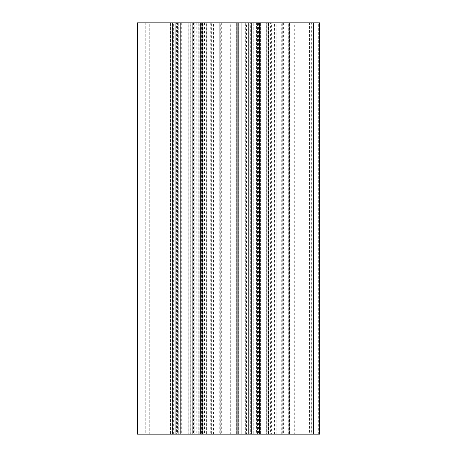 <?xml version="1.0" encoding="UTF-8"?>
<svg xmlns="http://www.w3.org/2000/svg" width="457" height="457" viewBox="0 0 457 457"><rect width="100%" height="100%" fill="white"/><g stroke="black" fill="none" stroke-linecap="round" stroke-linejoin="round"><path stroke-width="0.34" stroke-dasharray="2.29 1.71" d="M276.753 434.15L278.159 434.15L278.159 22.85L276.753 22.85L276.753 434.15L253.978 434.15L253.978 22.85L276.753 22.85M248.631 22.85L246.574 22.85L246.574 434.15L250.687 434.15L250.687 22.85L248.631 22.85L248.631 434.15L248.631 22.85M250.687 22.85L258.502 22.85L258.502 434.15L260.559 434.15L256.948 434.15L256.948 22.85L260.559 22.85L258.502 22.85M256.948 22.85L245.666 22.85L245.666 434.15L236.943 434.15L236.943 22.85L245.666 22.85M236.943 22.85L201.92 22.85L201.92 434.15L193.197 434.15L193.197 22.85L201.92 22.85M193.197 22.85L181.915 22.85L181.915 434.15L178.299 434.15L180.355 434.15L180.355 22.85L178.299 22.85L181.915 22.85M180.355 22.85L188.17 22.85L188.17 434.15L192.283 434.15L192.283 22.85L188.17 22.85M192.283 22.85L202.565 22.85L200.509 22.85L200.509 434.15L202.565 434.15L192.283 434.15M137.408 22.85L200.509 22.85L200.509 434.15L137.408 434.15M236.863 22.85L230.694 22.85L230.694 434.15L236.863 434.15L237.137 22.85L205.873 22.85L205.873 434.15L211.62 434.15L211.62 22.85M227.883 22.85L220.76 22.85L220.76 434.15L227.883 434.15L227.883 22.85L230.694 22.85M220.006 22.85L221.034 22.85L221.034 434.15L220.006 434.15L219.731 22.85L220.76 22.85M220.28 22.85L213.51 22.85L213.51 434.15L220.28 434.15L220.28 22.85L221.034 22.85M210.706 22.85L202.977 22.85L202.977 434.15L210.706 434.15L210.706 22.85L213.51 22.85M205.873 434.15L201.743 434.15L201.743 22.85L201.326 22.85L202.977 22.85M201.743 22.85L205.873 22.85M260.65 22.85L260.65 434.15L267.773 434.15L267.773 22.85L259.622 22.85L266.722 22.85L266.722 434.15L274.217 434.15L274.217 22.85L266.722 22.85M274.217 22.85L281.94 22.85L281.94 434.15L281.192 434.15L281.192 22.85L281.94 22.85M281.192 22.85L274.423 22.85L274.423 434.15L271.612 434.15L271.612 22.85L274.423 22.85M271.612 22.85L270.584 22.85L270.584 434.15L267.773 434.15M267.773 22.85L270.584 22.85M246.574 434.15L238.348 434.15L238.348 22.85L236.292 22.85L319.592 22.85M302.094 22.85L302.094 434.15L236.292 434.15L238.348 434.15L238.348 22.85L246.574 22.85M177.522 22.85L178.921 22.85L178.921 434.15L177.522 434.15L177.522 22.85L172.569 22.85L172.569 434.15L172.266 434.15L172.603 434.15L172.603 22.85L172.266 22.85L172.569 22.85M172.603 22.85L190.763 22.85L190.763 434.15L195.807 434.15L195.807 22.85L190.763 22.85M195.653 22.85L194.196 22.85L194.196 434.15L196.207 434.15L196.207 22.85L194.196 22.85M196.207 22.85L203.936 22.85L203.936 434.15L202.28 434.15L202.28 22.85L203.936 22.85M202.28 22.85L188.238 22.85L188.238 434.15L181.977 434.15L181.977 22.85L188.238 22.85M181.977 22.85L145.229 22.85L145.229 434.15L149.747 434.15L149.747 22.85L145.229 22.85M165.96 434.15L149.747 434.15L149.747 22.85L165.96 22.85L165.96 434.15L176.391 434.15L176.391 22.85L165.96 22.85M176.391 22.85L180.372 22.85L180.372 434.15L178.967 434.15L178.967 22.85L180.372 22.85M178.967 22.85L166.165 22.85L166.165 434.15L166.879 434.15L166.879 22.85L166.165 22.85M166.879 22.85L173.643 22.85L173.643 434.15L174.882 434.15L174.882 22.85L173.643 22.85M174.882 22.85L198.229 22.85L198.229 434.15L199.241 434.15L199.241 22.85L198.229 22.85M199.241 22.85L202.651 22.85L202.651 434.15L203.788 434.15L203.788 22.85L202.651 22.85M203.788 22.85L206.621 22.85L206.61 434.15L205.844 434.15L205.844 22.85L206.61 22.85L206.621 434.15L203.788 434.15M205.844 22.85L202.434 22.85L202.434 434.15L201.703 434.15L201.703 22.85L202.434 22.85M201.703 22.85L178.921 22.85M278.159 22.85L283.112 22.85L283.112 434.15L283.414 434.15L283.077 434.15L283.077 22.85L283.414 22.85L283.112 22.85M283.077 22.85L272.024 22.85L272.024 434.15L268.373 434.15L272.898 434.15L272.898 22.85L268.373 22.85L272.024 22.85M272.898 22.85L289.784 22.85L289.784 434.15L294.297 434.15L294.297 22.85L289.784 22.85L289.784 434.15L272.898 434.15M294.297 22.85L311.314 22.85L311.314 434.15L309.515 434.15L309.515 22.85L311.314 22.85M309.515 22.85L294.891 22.85L294.891 434.15L288.71 434.15L288.71 22.85L294.891 22.85M288.71 22.85L281.786 22.85L281.786 434.15L282.729 434.15L282.729 22.85L281.786 22.85M282.729 22.85L289.515 22.85L289.515 434.15L288.801 434.15L288.801 22.85L289.515 22.85M288.801 22.85L282.038 22.85L282.038 434.15L280.798 434.15L280.798 22.85L282.038 22.85M280.798 22.85L257.451 22.85L257.451 434.15L280.798 434.15M256.44 22.85L253.029 22.85L253.029 434.15L256.44 434.15L256.44 22.85L257.451 22.85M251.887 22.85L249.059 22.85L249.071 434.15L251.887 434.15L251.887 22.85L253.029 22.85M249.059 22.85L249.059 434.15L249.836 434.15L249.836 22.85L249.071 22.85M249.836 22.85L253.247 22.85L253.247 434.15L253.978 434.15M253.978 22.85L253.247 22.85M302.094 434.15L318.34 434.15L318.34 22.85M319.592 434.15L318.34 434.15M260.65 434.15L266.722 434.15M270.584 434.15L271.612 434.15M274.423 434.15L281.192 434.15M281.94 434.15L274.217 434.15M236.863 434.15L211.62 434.15M202.977 434.15L201.743 434.15M213.51 434.15L210.706 434.15M221.034 434.15L220.28 434.15M220.76 434.15L220.006 434.15M230.694 434.15L227.883 434.15M188.17 434.15L180.355 434.15M181.915 434.15L193.197 434.15M201.92 434.15L236.943 434.15M245.666 434.15L256.948 434.15M258.502 434.15L250.687 434.15M253.247 434.15L249.836 434.15M253.029 434.15L251.887 434.15M257.451 434.15L256.44 434.15M282.038 434.15L288.801 434.15M289.515 434.15L282.729 434.15M281.786 434.15L288.71 434.15M294.891 434.15L309.515 434.15M311.314 434.15L294.297 434.15M272.024 434.15L283.077 434.15M283.112 434.15L278.159 434.15M178.921 434.15L201.703 434.15M202.434 434.15L205.844 434.15M202.651 434.15L199.241 434.15M198.229 434.15L174.882 434.15M173.643 434.15L166.879 434.15M166.165 434.15L178.967 434.15M180.372 434.15L176.391 434.15M145.229 434.15L181.977 434.15M188.238 434.15L202.28 434.15M203.936 434.15L196.207 434.15M194.196 434.15L195.653 434.15M190.763 434.15L172.603 434.15M172.569 434.15L177.522 434.15M268.373 434.15L268.373 22.85L268.373 434.15M170.484 434.15L170.484 22.85L170.484 434.15M190.226 22.85L190.226 434.15L190.226 22.85M260.559 434.15L260.559 22.85L260.559 434.15M236.292 434.15L236.292 22.85L236.292 434.15M202.565 22.85L202.565 434.15L202.565 22.85M178.299 22.85L178.299 434.15L178.299 22.85M166.12 22.85L166.12 434.15M172.266 22.85L172.266 434.15M289.561 22.85L289.561 434.15M283.414 22.85L283.414 434.15M281.181 22.85L281.181 434.15M195.807 22.85L195.807 434.15M181.697 22.85L181.697 434.15M311.777 22.85L311.777 434.15M204.542 22.85L204.542 434.15M145.223 22.85L145.223 434.15M193.511 22.85L193.511 434.15M219.731 22.85L219.731 434.15M282.22 22.85L282.22 434.15M221.308 22.85L221.308 434.15M201.326 22.85L201.326 434.15"/><path stroke-width="0.69" d="M137.42 22.85L137.408 434.15L137.42 22.85L175.06 22.85L175.06 434.15L192.146 434.15L192.146 22.85L175.06 22.85M237.137 22.85L241.953 22.85L241.953 434.15L237.137 434.15L237.137 22.85L192.146 22.85M251.316 22.85L259.622 22.85L259.622 434.15L251.316 434.15L251.316 22.85L241.953 22.85M259.902 22.85L266.071 22.85L266.071 434.15L259.902 434.15L259.622 22.85M313.422 22.85L313.422 434.15L319.592 434.15L319.592 22.85L266.071 22.85M313.422 434.15L268.876 434.15L268.876 22.85M266.071 434.15L268.876 434.15M241.953 434.15L251.316 434.15M236.109 22.85L236.109 434.15L237.137 434.15M236.109 434.15L192.146 434.15M175.06 434.15L137.42 434.15"/></g></svg>
